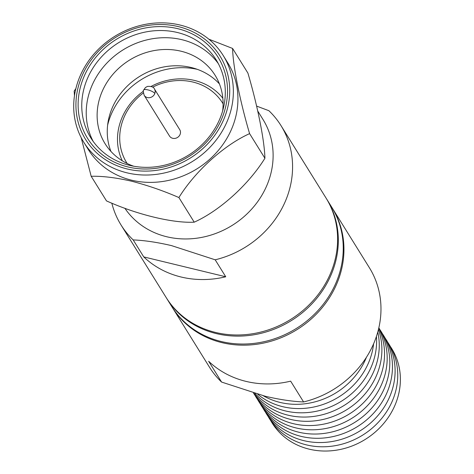 <?xml version="1.0" encoding="UTF-8"?>
<svg xmlns="http://www.w3.org/2000/svg" width="474" height="474" viewBox="0 0 474 474"><rect width="100%" height="100%" fill="white"/><g stroke="black" fill="none" stroke-linecap="round" stroke-linejoin="round"><path stroke-width="0.71" d="M133.188 239.921C144.38 240.371 157.167 242.267 171.547 245.621L215.19 259.805L225.743 276.775A94.16 84.449 148.1 0 1 143.74 256.896L133.188 239.921A94.16 84.449 148.1 0 1 121.071 225.037A94.16 84.449 148.1 0 1 111.823 203.127M256.612 106.099L268.871 110.697A94.16 84.449 148.1 0 1 280.987 125.586A94.16 84.449 148.1 0 1 287.351 196.236A94.16 84.449 148.1 0 1 215.19 259.805M121.071 225.037L166.107 297.447A94.16 84.449 -31.9 0 0 253.797 333.548A94.16 84.449 -31.9 0 0 332.387 268.651A94.16 84.449 -31.9 0 0 326.017 197.996L280.987 125.586M124.858 208.222A82.103 73.642 -31.9 0 0 201.314 237.468A82.103 73.642 -31.9 0 0 268.562 181.115A82.103 73.642 -31.9 0 0 263.011 119.501L257.767 111.07M208.838 39.188L232.58 48.443L247.896 73.067C257.501 105.518 264.498 140.375 264.913 158.257C248.726 184.451 219.912 210.628 194.216 222.176C173.022 223.325 137.264 214.722 106.496 200.911L91.18 176.287L81.167 137.638M223.254 55.577L227.828 62.929A82.103 73.642 148.1 0 1 233.38 124.538A82.103 73.642 148.1 0 1 131.505 180.167A82.103 73.642 148.1 0 1 88.383 149.654L83.809 142.295A82.103 73.642 148.1 0 1 78.257 80.687A82.103 73.642 148.1 0 1 180.126 25.063A82.103 73.642 148.1 0 1 223.254 55.577A82.103 73.642 148.1 0 1 228.806 117.185A82.103 73.642 148.1 0 1 126.931 172.814A82.103 73.642 148.1 0 1 83.809 142.295M232.58 48.443C232.983 66.093 239.88 100.79 249.597 133.632C224.208 145.026 195.294 171.043 178.899 197.551C163.37 190.779 147.562 185.322 131.476 181.181C115.822 177.62 102.39 175.99 91.18 176.287M225.34 115.383A79.093 70.94 148.1 0 1 127.204 168.969A79.093 70.94 148.1 0 1 80.313 80.225A79.093 70.94 148.1 0 1 178.449 26.639A79.093 70.94 148.1 0 1 225.34 115.383M82.387 80.728A76.835 68.914 148.1 0 1 177.714 28.671A76.835 68.914 148.1 0 1 223.266 114.88A76.835 68.914 148.1 0 1 127.939 166.937A76.835 68.914 148.1 0 1 82.387 80.728M177.442 32.516A73.82 66.212 -31.9 0 0 85.853 82.529A73.82 66.212 -31.9 0 0 90.842 137.922A73.82 66.212 -31.9 0 0 159.596 166.22A73.82 66.212 -31.9 0 0 221.21 115.342A73.82 66.212 -31.9 0 0 216.215 59.949A73.82 66.212 -31.9 0 0 177.442 32.516M218.324 63.623A73.82 66.212 -31.9 0 0 181.909 39.698A73.82 66.212 -31.9 0 0 90.321 89.716A73.82 66.212 -31.9 0 0 93.206 141.436M222.638 110.928A64.778 58.101 -31.9 0 0 215.119 75.307A64.778 58.101 -31.9 0 0 181.092 51.228A64.778 58.101 -31.9 0 0 100.719 95.12A64.778 58.101 -31.9 0 0 105.098 143.729A64.778 58.101 -31.9 0 0 133.721 166.22M219.432 83.922A64.778 58.101 -31.9 0 0 191.229 67.521A64.778 58.101 -31.9 0 0 110.851 111.408A64.778 58.101 -31.9 0 0 110.922 151.402M197.308 69.34A71.562 64.186 -31.9 0 0 109.737 118.109A71.562 64.186 -31.9 0 0 107.628 125.118M144.191 95.327L169.526 136.062A6.026 5.404 148.1 0 0 175.137 138.372A6.026 5.404 148.1 0 0 180.167 134.219A6.026 5.404 -31.9 0 0 179.759 129.698L154.423 88.964A6.026 5.404 148.1 0 1 154.832 93.485A6.026 5.404 148.1 0 1 149.802 97.638A6.026 5.404 148.1 0 1 144.191 95.327C143.189 91.731 143.006 89.995 143.64 90.107L145.447 87.518L147.467 86.41C151.449 86.179 153.772 87.026 154.423 88.964M143.74 256.896L225.743 276.775M249.597 133.632L264.913 158.257M74.477 95.695L74.163 91.097L75.87 88.591M194.216 222.176L178.899 197.551M122.268 160.793A59.511 53.372 148.1 0 1 120.787 120.787A59.511 53.372 148.1 0 1 143.349 91.245M151.129 86.404A59.511 53.372 148.1 0 1 222.839 98.248M127.168 163.5A56.495 50.671 148.1 0 1 122.843 120.325A56.495 50.671 148.1 0 1 143.338 92.963M152.681 87.151A56.495 50.671 148.1 0 1 223.1 103.842M326.367 198.565A94.16 84.449 148.1 0 1 326.722 199.127A94.16 84.449 148.1 0 1 333.092 269.783A94.16 84.449 148.1 0 1 216.263 333.578A94.16 84.449 148.1 0 1 166.807 298.579A94.16 84.449 148.1 0 1 166.463 298.016M326.722 199.127L331.646 207.049A94.16 84.449 148.1 0 1 338.015 277.705A94.16 84.449 148.1 0 1 221.192 341.493A94.16 84.449 148.1 0 1 171.736 306.5L166.807 298.579M270.826 420.805A70.43 63.166 -31.9 0 0 309.095 449.133A70.43 63.166 -31.9 0 0 396.477 401.419A70.43 63.166 -31.9 0 0 390.351 346.476M265.221 396.246L221.583 382.062L208.655 361.271A94.16 84.449 -31.9 0 0 290.657 381.155L303.585 401.946C292.393 401.502 279.607 399.6 265.221 396.246M331.996 207.618A94.16 84.449 148.1 0 1 332.351 208.181A94.16 84.449 148.1 0 1 338.72 278.836A94.16 84.449 148.1 0 1 260.131 343.733A94.16 84.449 148.1 0 1 172.441 307.632L209.467 367.178A94.16 84.449 -31.9 0 0 221.583 382.062M263.372 395.79A70.43 63.166 -31.9 0 0 280.045 402.42A70.43 63.166 -31.9 0 0 366.455 357.248M257.779 394.321A70.43 63.166 -31.9 0 0 282.682 406.668A70.43 63.166 -31.9 0 0 373.601 343.798M255.113 393.568A70.43 63.166 -31.9 0 0 285.324 410.911A70.43 63.166 -31.9 0 0 376.433 336.404M253.88 393.213A70.43 63.166 -31.9 0 0 287.967 415.159A70.43 63.166 -31.9 0 0 355.956 396.424A70.43 63.166 -31.9 0 0 377.766 332.067M253.543 393.118A70.43 63.166 -31.9 0 0 290.609 419.407A70.43 63.166 -31.9 0 0 361.372 397.97A70.43 63.166 -31.9 0 0 378.424 329.566M254.982 395.322A70.43 63.166 -31.9 0 0 293.246 423.655A70.43 63.166 -31.9 0 0 366.278 399.801A70.43 63.166 -31.9 0 0 378.738 328.281M257.625 399.57A70.43 63.166 -31.9 0 0 295.889 427.898A70.43 63.166 -31.9 0 0 370.834 401.828A70.43 63.166 -31.9 0 0 378.833 327.854M260.262 403.818A70.43 63.166 -31.9 0 0 298.531 432.146A70.43 63.166 -31.9 0 0 374.549 404.743A70.43 63.166 -31.9 0 0 379.787 329.489M262.904 408.067A70.43 63.166 -31.9 0 0 301.174 436.394A70.43 63.166 -31.9 0 0 377.191 408.991A70.43 63.166 -31.9 0 0 382.429 333.732M265.547 412.309A70.43 63.166 -31.9 0 0 303.81 440.642A70.43 63.166 -31.9 0 0 379.834 413.233A70.43 63.166 -31.9 0 0 385.066 337.98M268.189 416.557A70.43 63.166 -31.9 0 0 306.453 444.885A70.43 63.166 -31.9 0 0 382.477 417.481A70.43 63.166 -31.9 0 0 387.708 342.228M172.441 307.632A94.16 84.449 148.1 0 1 172.092 307.063M303.585 401.946A94.16 84.449 -31.9 0 0 375.752 338.377A94.16 84.449 -31.9 0 0 369.382 267.727L332.351 208.181M154.832 93.485A6.026 1.76 -160.2 0 0 148.895 90.155A6.026 1.76 -160.2 0 0 143.64 90.107"/></g></svg>
